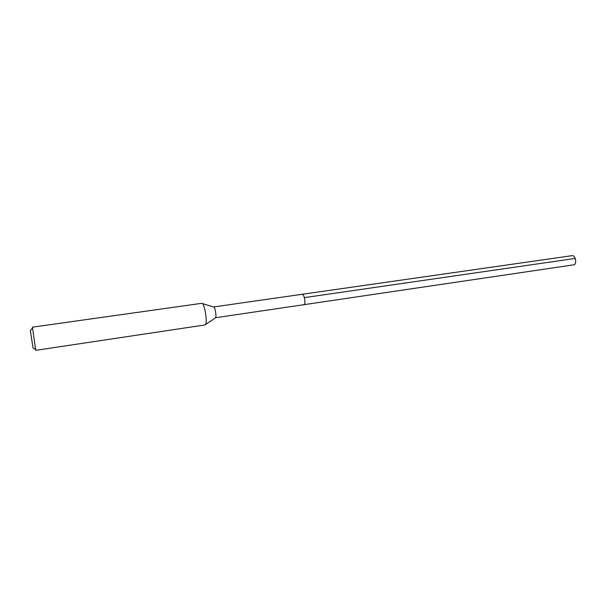 <?xml version="1.0" encoding="UTF-8"?>
<svg xmlns="http://www.w3.org/2000/svg" width="606" height="606" viewBox="0 0 606 606"><rect width="100%" height="100%" fill="white"/><g stroke="black" fill="none" stroke-linecap="round" stroke-linejoin="round"><path stroke-width="0.91" d="M302.243 294.274L213.638 306.954C214.925 306.462 216.653 315.847 215.615 317.726L574.321 264.746C577.132 262.868 575.139 254.967 572.041 255.671L302.243 294.274C304.045 293.721 305.848 302.742 304.31 304.629L303.803 305L304.31 304.629C305.848 302.742 304.045 293.721 302.243 294.274L301.712 294.667M35.807 350.329L204.987 324.945L205.631 324.271C207.532 320.71 204.207 302.333 201.843 303.303L32.436 327.164L35.58 349.503M30.33 330.391L33.004 347.874L30.33 330.391M575.223 258.436L304.363 297.622M213.562 306.977L202.48 303.591M215.183 318.089L205.525 324.49M33.004 347.829L35.799 349.647M30.459 330.361L32.626 327.823"/></g></svg>

